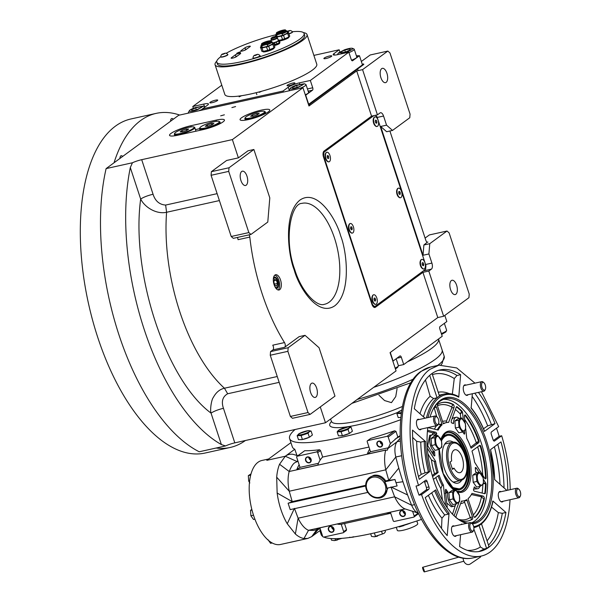 <?xml version="1.0" encoding="UTF-8"?>
<svg xmlns="http://www.w3.org/2000/svg" width="602" height="602" viewBox="0 0 602 602"><rect width="100%" height="100%" fill="white"/><g stroke="black" fill="none" stroke-linecap="round" stroke-linejoin="round"><path stroke-width="0.9" d="M427.33 242.17L423.883 244.991L423.025 255.263L380.682 126.465L386.642 131.725L392.519 130.423L409.766 117.751L410.067 114.124L389.945 52.923L387.838 51.065L362.57 69.629L377.439 114.847L380.043 112.935A4.891 2.325 77.5 0 1 380.487 112.732A4.891 2.325 77.5 0 1 383.549 116.028L386.559 125.163L392.519 130.423M427.894 242.049A2.935 1.392 -102.5 0 1 427.623 242.17A2.935 1.392 -102.5 0 1 425.787 240.19L390.352 132.402A2.935 1.392 -102.5 0 1 390.066 130.965M423.025 255.263L428.902 253.961L429.76 243.69L423.883 244.991M253.886 149.492L229.016 167.762L228.715 171.382L248.837 232.583L250.944 234.441L267.785 222.063L269.801 197.9L253.886 149.492L248.009 150.793L238.384 157.867L232.372 139.596L302.964 87.734L308.969 105.997L356.693 70.931L371.562 116.148L324.034 151.072A4.891 2.325 77.5 0 0 323.53 157.114L371.885 304.183A4.891 2.325 77.5 0 0 374.948 307.479A4.891 2.325 77.5 0 0 375.392 307.276L422.92 272.352L428.797 271.05L443.659 316.268L468.928 297.704L469.229 294.085L449.107 232.876L447.008 231.025L429.376 234.93L425.095 238.076M447.008 231.025L429.76 243.69M380.682 126.465L386.559 125.163M428.797 271.05L431.401 269.139A4.891 2.325 77.5 0 0 431.905 263.097L428.902 253.961M455.849 294.273A7.329 3.492 -102.5 0 1 455.187 294.581A7.329 3.492 -102.5 0 1 450.371 288.915A7.329 3.492 -102.5 0 1 451.342 280.57A7.329 3.492 -102.5 0 1 452.012 280.261A7.329 3.492 -102.5 0 1 456.82 285.927A7.329 3.492 -102.5 0 1 455.849 294.273M422.92 272.352L437.782 317.57L443.659 316.268M437.782 317.57L390.058 352.637L396.063 370.907L325.479 422.77L320.272 406.929M325.479 422.77L234.81 442.861A9.775 1.768 -18.2 0 0 225.539 445.939L199.224 451.771A180.871 86.071 -102.5 0 1 106.118 168.598L178.711 115.26L302.964 87.734M356.693 70.931L362.57 69.629M387.838 51.065L370.207 54.978L361.343 61.487M386.175 82.346A7.329 3.492 -102.5 0 1 385.506 82.655A7.329 3.492 -102.5 0 1 380.697 76.988A7.329 3.492 -102.5 0 1 381.668 68.643A7.329 3.492 -102.5 0 1 382.33 68.335A7.329 3.492 -102.5 0 1 387.146 74.008A7.329 3.492 -102.5 0 1 386.175 82.346M374.384 306.727L373.774 307.17M279.727 289.667A7.818 3.725 77.5 0 0 280.765 280.773A7.818 3.725 77.5 0 0 275.633 274.723A7.818 3.725 77.5 0 0 274.918 275.054A7.818 3.725 77.5 0 0 273.88 283.948A7.818 3.725 77.5 0 0 279.012 289.998A7.818 3.725 77.5 0 0 279.727 289.667M249.1 234.848A2.935 1.392 -102.5 0 1 249.815 237.083A134.923 64.203 77.5 0 0 284.505 342.576A2.935 1.392 -102.5 0 1 284.686 347.264L272.932 349.867A2.935 1.392 77.5 0 0 272.751 345.179L284.505 342.576M305.026 335.337L288.185 347.715L287.884 351.335L308.006 412.543L310.105 414.394L334.975 396.124L319.052 347.715L305.026 335.337L299.149 336.638L284.686 347.264M225.539 445.939L221.385 444.577A180.871 86.071 -102.5 0 1 130.31 167.574L132.432 162.766L106.118 168.598M216.005 120.167L190.819 125.75A15.644 2.829 -18.2 0 0 169.546 135.352A15.644 2.829 -18.2 0 0 177.989 135.179L203.175 129.596A15.644 2.829 -18.2 0 0 224.448 120.001A15.644 2.829 -18.2 0 0 216.005 120.167L216.389 121.333M268.357 111.867A15.644 2.829 -18.2 0 0 269.786 109.955A15.644 2.829 -18.2 0 0 257.784 111.016A15.644 2.829 -18.2 0 0 241.492 117.819A15.644 2.829 -18.2 0 0 240.063 119.723A15.644 2.829 -18.2 0 0 252.065 118.662A15.644 2.829 -18.2 0 0 268.357 111.867M220.663 115.847L224.373 114.816L220.663 115.847M231.89 107.592L235.608 106.562L231.89 107.592M132.432 162.766A9.775 1.768 161.8 0 1 141.703 159.68L232.372 139.596M371.562 116.148L377.439 114.847M274.836 275.114A7.818 3.725 -102.5 0 1 279.275 281.932A7.818 3.725 -102.5 0 1 278.132 289.976M238.384 157.867L226.63 160.471L211.385 171.668L229.016 167.762M250.944 234.441L233.313 238.347L231.206 236.496L211.084 175.287L211.385 171.668M249.815 237.083L238.061 239.686A2.935 1.392 77.5 0 0 237.346 237.451M272.932 349.867L270.554 351.621L288.185 347.715M310.105 414.394L292.474 418.3L290.375 416.449L270.253 355.248L270.554 351.621M217.126 193.656L165.633 205.064C159.425 204.627 155.241 201.023 153.066 194.243C147.731 195.545 143.592 197.147 140.665 199.051C130.687 272.819 165.881 379.854 211.039 413.107L221.385 444.577M199.902 127.714A10.264 1.859 -18.2 0 0 205.38 127.978A10.264 1.859 161.8 0 0 215.772 124.433A10.264 1.859 161.8 0 0 219.068 121.408A10.264 1.859 161.8 0 0 213.8 121.792A10.264 1.859 -18.2 0 0 199.902 127.714L199.586 128.301A10.753 1.941 -18.2 0 0 199.525 128.7L195.447 129.626M275.829 288.17A5.742 2.732 77.5 0 0 276.882 288.343A5.742 2.732 77.5 0 0 277.409 288.102A5.742 2.732 -102.5 0 0 278.169 281.563A5.742 2.732 -102.5 0 0 274.399 277.123A5.742 2.732 -102.5 0 0 273.88 277.364A5.742 2.732 77.5 0 0 273.511 277.725M219.399 200.571L166.588 212.273C157.152 214.493 145.157 207.953 140.665 199.051L130.31 167.574M246.203 185.19A7.329 3.492 -102.5 0 1 245.533 185.499A7.329 3.492 -102.5 0 1 240.725 179.825A7.329 3.492 -102.5 0 1 241.695 171.487A7.329 3.492 -102.5 0 1 242.365 171.179A7.329 3.492 -102.5 0 1 247.174 176.845A7.329 3.492 -102.5 0 1 246.203 185.19M228.715 171.382L211.084 175.287M248.837 232.583L231.206 236.496M165.633 205.064L166.588 212.273A134.923 64.203 77.5 0 0 224.441 388.222C219.798 389.261 216.08 392.346 213.296 397.493C211.34 399.758 209.91 410.346 211.039 413.107C213.973 411.204 218.112 409.608 223.447 408.299L234.81 442.861M315.877 397.117A7.329 3.492 -102.5 0 1 315.215 397.425A7.329 3.492 -102.5 0 1 310.399 391.751A7.329 3.492 -102.5 0 1 311.377 383.414A7.329 3.492 -102.5 0 1 312.039 383.105A7.329 3.492 -102.5 0 1 316.848 388.772A7.329 3.492 -102.5 0 1 315.877 397.117M287.884 351.335L270.253 355.248M308.006 412.543L290.375 416.449M119.941 158.439A4.154 1.979 -102.5 0 1 120.791 155.895A4.154 1.979 -102.5 0 1 121.175 155.722A4.154 1.979 -102.5 0 1 122.665 156.445M170.592 121.228A4.154 1.979 -102.5 0 1 171.442 118.684A4.154 1.979 -102.5 0 1 171.818 118.511A4.154 1.979 -102.5 0 1 173.308 119.226M179.667 115.05A171.096 81.42 77.5 0 0 156.166 113.379A171.096 81.42 77.5 0 0 140.62 120.566A171.096 81.42 77.5 0 0 114.041 162.773M216.126 448.031A171.096 81.42 77.5 0 0 230.19 447.467A171.096 81.42 77.5 0 0 245.428 440.506M156.166 113.379L130.98 118.963A171.096 81.42 77.5 0 0 115.433 126.149A171.096 81.42 77.5 0 0 92.753 320.783A171.096 81.42 77.5 0 0 205.004 453.05L230.19 447.467M390.292 352.471L393.098 361.019L399.916 356.008A1.956 0.933 -102.5 0 1 400.097 355.925A1.956 0.933 -102.5 0 1 401.323 357.249L396.899 358.228M444.833 315.41L446.842 321.536L440.024 326.54A1.956 0.933 -102.5 0 0 439.821 328.955L442.229 336.27L403.724 364.556L401.323 357.249M403.724 364.556L398.426 365.73M444.359 323.357L446.624 330.242A8.797 1.588 161.8 0 1 446.571 330.566L445.826 331.98L441.627 334.449M446.571 330.566A8.797 1.588 161.8 0 1 442.613 333.034A8.797 1.588 161.8 0 1 441.341 333.568M396.146 358.784L398.411 365.662A8.797 1.588 161.8 0 1 398.358 365.986A8.797 1.588 161.8 0 1 395.153 368.123M398.358 365.986L397.613 367.408L395.424 368.966M356.384 55.775L359.447 55.715L362.449 64.85L308.45 104.432M221.784 85.198L192.783 106.509L193.385 108.322M313.875 55.392L339.174 49.785L339.837 51.802M359.447 55.715L352.629 60.719A1.956 0.933 -102.5 0 1 352.448 60.802A1.956 0.933 -102.5 0 1 351.222 59.485L348.821 52.178L310.323 80.465L312.724 87.772A1.956 0.933 -102.5 0 1 312.521 90.187L305.703 95.199L308.706 104.334M202.769 109.933L202.43 108.894L283.03 91.037L283.369 92.076M326.118 58.499A4.154 0.752 -18.2 0 0 331.77 55.948A4.154 0.752 -18.2 0 0 329.527 55.994A4.154 0.752 -18.2 0 0 323.876 58.544A4.154 0.752 -18.2 0 0 326.118 58.499M215.486 100.18A4.154 0.752 -18.2 0 0 209.835 102.731A4.154 0.752 -18.2 0 0 212.077 102.686A4.154 0.752 -18.2 0 0 217.728 100.135A4.154 0.752 -18.2 0 0 215.486 100.18M292.662 83.084A4.154 0.752 -18.2 0 0 287.011 85.634A4.154 0.752 -18.2 0 0 289.253 85.589A4.154 0.752 -18.2 0 0 294.905 83.038A4.154 0.752 -18.2 0 0 292.662 83.084M192.783 106.509L203.702 104.086L204.537 106.644M261.486 91.361L259.289 92.347L261.486 91.361M241.334 95.823L239.144 96.809L241.334 95.823M202.43 108.894L207.645 105.064A8.797 1.588 -18.2 0 0 208.45 103.995A8.797 1.588 -18.2 0 0 203.702 104.086M283.03 91.037L288.238 87.207L289.396 90.736M310.323 80.465L299.405 82.88A8.797 1.588 -18.2 0 0 288.238 87.207M348.821 52.178L337.91 54.594A8.797 1.588 -18.2 0 1 333.162 54.692A8.797 1.588 -18.2 0 1 333.959 53.616L334.441 55.075M339.174 49.785L333.959 53.616M351.568 60.223A9.286 1.678 -18.2 0 0 357.197 56.686A9.286 1.678 -18.2 0 0 356.565 56.325M305.289 94.815A9.286 1.678 -18.2 0 0 308.134 93.242A9.286 1.678 -18.2 0 0 308.984 92.106A9.286 1.678 -18.2 0 0 308.352 91.752M290.111 88.803C291.15 89.329 293.874 88.878 298.268 87.463L304.349 83.746L296.342 85.198C292.068 86.763 289.991 87.96 290.111 88.803L289.359 89.849A8.797 1.588 -18.2 0 0 289.306 90.172A8.797 1.588 -18.2 0 0 289.366 90.277A8.797 1.588 -18.2 0 0 290.232 90.548M299.344 88.532A8.797 1.588 -18.2 0 0 306.027 84.679A8.797 1.588 -18.2 0 0 305.793 84.446L304.349 83.746M301.564 84.325L296.598 85.492L292.339 87.493L293.054 88.336L298.02 87.17L302.272 85.16L301.564 84.325L301.895 85.341M296.598 85.492L297.207 87.358M308.63 104.959L363.804 64.422L363.653 63.962L362.261 64.271M308.48 104.507L363.653 63.962M352.712 48.438C351.673 47.912 348.957 48.356 344.555 49.778L338.316 53.006L346.481 52.035C350.755 50.478 352.832 49.274 352.712 48.438L354.006 49.025A8.797 1.588 -18.2 0 1 354.179 49.153A8.797 1.588 -18.2 0 1 354.239 49.259A8.797 1.588 -18.2 0 1 348.957 52.585M338.316 53.006L337.572 54.428A8.797 1.588 -18.2 0 0 337.504 54.684M341.266 52.908L346.233 51.742L350.484 49.74L349.777 48.905L344.803 50.071L340.551 52.073L341.266 52.908M344.803 50.071L345.42 51.938M349.777 48.905L350.108 49.921M189.194 111.159C190.232 111.686 192.956 111.242 197.351 109.82L203.431 106.11L195.424 107.562C191.15 109.12 189.073 110.324 189.194 111.159L188.441 112.213A8.797 1.588 -18.2 0 0 188.388 112.536A8.797 1.588 -18.2 0 0 188.449 112.642A8.797 1.588 -18.2 0 0 189.314 112.913M198.419 110.896A8.797 1.588 -18.2 0 0 202.52 109.165M205.071 106.96A8.797 1.588 -18.2 0 0 204.876 106.81L203.431 106.11M200.647 106.689L195.68 107.856L191.421 109.857L192.136 110.693L197.102 109.526L201.354 107.525L200.647 106.689L200.978 107.705M195.68 107.856L196.29 109.715M437.692 365.444A78.215 14.139 161.8 0 0 444.216 356.361L442.116 349.965A78.215 14.139 161.8 0 1 392.617 380.539A78.215 14.139 161.8 0 1 373.707 387.334A78.215 14.139 -18.2 0 0 434.975 359.514A78.215 14.139 -18.2 0 0 442.116 349.965L438.512 339.001A78.215 14.139 161.8 0 1 438.512 339.001A78.215 14.139 161.8 0 1 407.441 361.825M193.882 126.992A10.264 1.859 161.8 0 1 190.586 130.017A10.264 1.859 161.8 0 1 180.194 133.561A10.264 1.859 -18.2 0 1 174.715 133.29A10.264 1.859 -18.2 0 1 188.614 127.368A10.264 1.859 161.8 0 1 193.882 126.992L194.484 127.278A10.753 1.941 161.8 0 1 194.77 127.564A10.753 1.941 161.8 0 1 180.141 134.163A10.753 1.941 -18.2 0 1 174.339 134.284L174.828 135.774M174.715 133.29L174.399 133.885A10.753 1.941 -18.2 0 0 174.339 134.284M186.259 129.106L181.97 130.529L180.118 131.891L182.549 131.823L186.838 130.401L188.689 129.039L186.259 129.106L186.703 130.446M181.97 130.529L182.398 131.83M219.068 121.408L219.67 121.702A10.753 1.941 161.8 0 1 219.956 121.98A10.753 1.941 161.8 0 1 205.327 128.58A10.753 1.941 -18.2 0 1 199.525 128.7L200.045 130.295M211.445 123.523L207.156 124.945L205.305 126.307L207.735 126.247L212.024 124.817L213.876 123.463L211.445 123.523L211.881 124.87M207.156 124.945L207.585 126.247M264.406 111.362A10.264 1.859 161.8 0 1 261.102 114.395A10.264 1.859 161.8 0 1 250.718 117.932A10.264 1.859 -18.2 0 1 245.232 117.668A10.264 1.859 -18.2 0 1 259.138 111.746A10.264 1.859 161.8 0 1 264.406 111.362L265.008 111.656A10.753 1.941 161.8 0 1 265.294 111.934A10.753 1.941 161.8 0 1 250.665 118.541A10.753 1.941 -18.2 0 1 244.856 118.654L245.353 120.152M245.232 117.668L244.924 118.255A10.753 1.941 -18.2 0 0 244.856 118.654M256.776 113.477L252.494 114.907L250.643 116.261L253.073 116.201L257.355 114.779L259.214 113.417L256.776 113.477L257.22 114.824M252.494 114.907L252.923 116.201M274.881 286.605A4.906 2.333 -102.5 0 0 277.153 287.32A4.906 2.333 77.5 0 0 277.77 286.492A4.906 2.333 77.5 0 0 275.987 278.425A4.906 2.333 77.5 0 0 274.136 278.147A4.906 2.333 -102.5 0 0 273.316 279.546M276.747 286.085L277.469 283.474L276.363 280.126L274.542 279.381L273.82 281.992L274.918 285.34L276.747 286.085M277.469 283.474L274.52 284.121M276.363 280.126L274.203 280.6M373.774 115.659L323.936 152.276L323.635 155.903L372.585 304.8L372.156 304.898M323.635 155.903L323.236 155.993M323.936 152.276L323.229 152.434M372.585 304.8L374.692 306.659L425.629 269.229L425.93 265.61L376.972 116.713L375.377 115.306M374.692 306.659L373.473 306.922M421.761 259.439A4.891 2.325 -102.5 0 0 421.633 259.462A4.891 2.325 -102.5 0 0 420.986 259.846A4.891 2.325 77.5 0 0 420.572 260.493L420.362 260.959A4.402 2.092 77.5 0 0 421.964 268.183L422.348 268.515A4.891 2.325 77.5 0 0 423.748 269.004A4.891 2.325 77.5 0 0 423.876 268.966M398.336 188.185A4.891 2.325 -102.5 0 0 398.208 188.208A4.891 2.325 -102.5 0 0 397.169 189.186A4.891 2.325 77.5 0 0 397.147 189.239L396.936 189.705A4.402 2.092 77.5 0 0 398.539 196.929L398.923 197.268A4.891 2.325 77.5 0 0 400.322 197.757A4.891 2.325 77.5 0 0 400.443 197.719M374.911 116.938A4.891 2.325 -102.5 0 0 374.783 116.961A4.891 2.325 -102.5 0 0 374.143 117.337A4.891 2.325 77.5 0 0 373.722 117.992L373.511 118.459A4.402 2.092 77.5 0 0 375.114 125.683L375.497 126.014A4.891 2.325 77.5 0 0 376.897 126.503A4.891 2.325 77.5 0 0 377.018 126.465M373.631 294.799A4.891 2.325 -102.5 0 0 373.503 294.822A4.891 2.325 -102.5 0 0 372.6 295.544A4.891 2.325 77.5 0 0 372.442 295.853L372.239 296.319A4.402 2.092 77.5 0 0 373.834 303.543L374.226 303.882A4.891 2.325 77.5 0 0 375.618 304.364A4.891 2.325 77.5 0 0 375.746 304.334M350.206 223.553A4.891 2.325 -102.5 0 0 350.078 223.568A4.891 2.325 -102.5 0 0 349.115 224.411A4.891 2.325 77.5 0 0 349.017 224.599L348.814 225.065A4.402 2.092 77.5 0 0 350.409 232.289L350.8 232.628A4.891 2.325 77.5 0 0 352.193 233.117A4.891 2.325 77.5 0 0 352.32 233.079M327.368 161.381A4.891 2.325 77.5 0 1 325.554 158.048A4.891 2.325 -102.5 0 1 325.592 153.352L325.381 153.819A4.402 2.092 77.5 0 0 326.984 161.043L327.368 161.381A4.891 2.325 77.5 0 0 328.767 161.863A4.891 2.325 77.5 0 0 328.895 161.833M372.442 295.853A4.891 2.325 77.5 0 0 374.226 303.882M372.856 295.492A4.891 2.325 -102.5 0 1 373.759 294.762A4.891 2.325 -102.5 0 1 376.784 297.952A4.891 2.325 -102.5 0 1 376.777 303.581A4.891 2.325 77.5 0 1 375.874 304.311A4.891 2.325 77.5 0 1 372.849 301.12A4.891 2.325 77.5 0 1 372.856 295.492M374.941 298.065L374.135 298.133L374.008 299.608L374.685 301.015L375.497 300.94L375.625 299.465L374.941 298.065L374.128 298.246M375.625 299.465L374.098 299.804M397.147 189.239A4.891 2.325 77.5 0 0 398.923 197.268M397.425 189.133A4.891 2.325 -102.5 0 1 398.456 188.155A4.891 2.325 -102.5 0 1 401.414 191.135A4.891 2.325 -102.5 0 1 401.609 196.719A4.891 2.325 77.5 0 1 400.571 197.697A4.891 2.325 77.5 0 1 397.621 194.717A4.891 2.325 77.5 0 1 397.425 189.133M399.57 191.391L398.795 191.609L398.742 193.152L399.465 194.461L400.24 194.243L400.292 192.7L399.57 191.391M400.292 192.7L398.742 193.046M400.24 194.243L399.442 194.416M373.722 117.992A4.891 2.325 77.5 0 0 375.497 126.014M374.391 117.277A4.891 2.325 -102.5 0 1 375.031 116.901A4.891 2.325 -102.5 0 1 378.169 120.445A4.891 2.325 -102.5 0 1 377.785 126.066A4.891 2.325 77.5 0 1 377.145 126.45A4.891 2.325 77.5 0 1 374.008 122.906A4.891 2.325 77.5 0 1 374.391 117.277M376.348 120.332L375.505 120.152L375.242 121.491L375.829 123.011L376.679 123.199L376.935 121.86L376.348 120.332L375.43 120.543M376.935 121.86L375.505 122.176M325.592 153.352A4.891 2.325 -102.5 0 1 326.653 152.321A4.891 2.325 -102.5 0 1 326.781 152.298M325.802 157.995A4.891 2.325 -102.5 0 1 326.909 152.261A4.891 2.325 -102.5 0 1 330.122 156.076A4.891 2.325 77.5 0 1 329.023 161.81A4.891 2.325 77.5 0 1 325.802 157.995M327.21 155.79L327.217 157.37L327.97 158.612L328.715 158.281L328.707 156.701L327.955 155.459L327.21 155.79M328.707 156.701L327.21 157.032M328.715 158.281L327.879 158.469M420.572 260.493A4.891 2.325 77.5 0 0 422.348 268.515M421.234 259.793A4.891 2.325 -102.5 0 1 421.882 259.402A4.891 2.325 -102.5 0 1 425.02 262.939A4.891 2.325 -102.5 0 1 424.651 268.56A4.891 2.325 77.5 0 1 424.004 268.951A4.891 2.325 77.5 0 1 420.866 265.414A4.891 2.325 77.5 0 1 421.234 259.793M423.198 262.833L422.348 262.66L422.1 264L422.687 265.52L423.537 265.693L423.785 264.353L423.198 262.833L422.28 263.036M423.785 264.353L422.356 264.669M349.017 224.599A4.891 2.325 77.5 0 0 350.8 232.628M349.363 224.35A4.891 2.325 -102.5 0 1 350.334 223.515A4.891 2.325 -102.5 0 1 353.321 226.608A4.891 2.325 -102.5 0 1 353.412 232.221A4.891 2.325 77.5 0 1 352.448 233.057A4.891 2.325 77.5 0 1 349.453 229.964A4.891 2.325 77.5 0 1 349.363 224.35M351.478 226.781L350.688 226.924L350.597 228.429L351.297 229.791L352.087 229.648L352.185 228.143L351.478 226.781L350.688 226.954M352.185 228.143L350.627 228.489M422.965 569.311A2.446 0.399 -109.9 0 0 424.32 571.9A2.446 0.399 -109.9 0 0 424.011 569.891A2.446 0.399 -109.9 0 0 422.657 567.302A2.446 0.399 -109.9 0 0 422.965 569.311M479.478 556.466L480.629 556.94L470.373 563.901A6.359 4.824 -95.8 0 1 463.525 560.462A6.359 4.824 -95.8 0 1 463.119 558.189M461.034 472.171A11.731 5.584 77.5 0 0 462.592 458.829A11.731 5.584 77.5 0 0 454.894 449.762A11.731 5.584 77.5 0 0 453.825 450.251A11.731 5.584 77.5 0 0 451.688 460.891L450.093 462.065L452.493 469.372L454.096 468.198A11.731 5.584 77.5 0 0 459.966 472.668A11.731 5.584 77.5 0 0 461.034 472.171M483.481 479.455L485.596 482.819A1.956 0.933 -102.5 0 1 486.092 484.264A60.614 28.843 -102.5 0 1 485.34 493.264A1.956 0.933 -102.5 0 1 484.903 493.7A1.956 0.933 -102.5 0 1 484.685 493.7L474.474 491.217A1.956 0.933 -102.5 0 1 473.465 489.908L473.443 489.832A40.086 19.076 77.5 0 0 474.278 486.913A1.956 0.933 -102.5 0 1 474.692 487.221A8.797 4.184 77.5 0 0 477.815 488.704A8.797 4.184 77.5 0 0 479.914 486.363M427.518 430.264L435.682 432.251A1.956 0.933 -102.5 0 1 436.691 433.56L435.073 433.922L432.898 432.906A1.956 0.888 79.6 0 0 432.83 432.883L427.412 431.408M446.654 422.544L446.473 421.091L451.741 407.998L452.042 405.921L453.404 404.491A1.956 0.933 -102.5 0 1 453.946 405.492A1.956 0.933 -102.5 0 1 454.028 407.494L448.633 422.386A40.086 19.076 77.5 0 0 446.406 422.596A40.086 19.076 77.5 0 0 443.463 423.808A1.956 0.933 -102.5 0 1 443.11 423.063L437.662 406.485A1.956 0.933 -102.5 0 1 437.677 404.288A60.614 28.843 -102.5 0 1 441.966 402.55A60.614 28.843 -102.5 0 1 453.404 404.491M484.866 478.507L486.1 477.988A1.956 0.933 -102.5 0 1 485.731 478.756A1.956 0.933 -102.5 0 1 485.551 478.831A1.956 0.933 -102.5 0 1 484.655 478.229L474.587 462.193A40.086 19.076 77.5 0 0 472.021 451.222A1.956 0.933 -102.5 0 1 472.314 450.77L479.591 445.427A1.956 0.933 -102.5 0 1 479.771 445.345A1.956 0.933 -102.5 0 1 480.81 446.202A60.614 28.843 -102.5 0 1 486.1 477.988M447.294 507.87L445.465 490.893A1.956 0.933 -102.5 0 1 445.841 489.306L445.879 489.283A40.086 19.076 77.5 0 0 447.775 491.977A1.956 0.933 -102.5 0 1 447.745 492.699A8.797 4.184 77.5 0 0 449.167 502.023A8.797 4.184 77.5 0 0 453.991 506.207A8.797 4.184 77.5 0 0 456.09 503.866M464.503 430.769L464.691 432.575A1.956 0.933 -102.5 0 1 464.315 434.162L464.285 434.185A40.086 19.076 77.5 0 0 462.697 431.912M425.05 418.217L414.296 408.735A92.881 44.202 -102.5 0 1 431.581 373.834A92.881 44.202 -102.5 0 1 440.024 369.937A92.881 44.202 -102.5 0 1 460.628 374.7L458.747 397.177A67.462 32.102 77.5 0 0 439.392 397.591A67.462 32.102 77.5 0 0 427.969 417.57M429.693 375.37L437.067 397.802A68.44 32.568 -102.5 0 1 438.256 396.861A68.44 32.568 -102.5 0 1 439.475 396.033L432.063 373.496M457.987 396.492L458.747 397.177M385.039 481.645A11.731 10.099 -126.3 0 0 372.849 476.016A11.731 10.099 -126.3 0 0 369.508 477.521L373.85 475.279C378.568 474.572 382.533 476.438 385.747 480.878L395.002 479.501L384.723 481.818L385.859 481.043M297.99 461.26L295.078 462.584C293.174 463.555 291.21 466.535 289.193 471.509L385.716 450.123A26.398 12.559 77.5 0 0 385.769 469.846L289.246 491.232A26.398 12.559 -102.5 0 1 289.193 471.509L279.546 464.255A43.02 20.468 77.5 0 0 276.687 477.175L277.146 493.023A43.02 20.468 77.5 0 0 287.259 523.785L295.371 534.012A43.02 20.468 77.5 0 0 303.965 538.519L307.81 538.429L311.723 536.615L316.795 529.67M307.81 538.429L280.524 544.471A43.02 20.468 -102.5 0 1 252.306 511.211A43.02 20.468 -102.5 0 1 258.01 462.276A43.02 20.468 -102.5 0 1 261.915 460.47L268.658 458.98M295.108 429.497A94.348 17.052 -18.2 0 0 289.6 438.572L292.301 446.797A94.348 17.052 161.8 0 0 294.784 449.258L285.295 456.233L266.821 460.327L290.924 442.613M294.784 449.258L296.974 455.473M296.952 456.346A0.978 0.843 -126.3 0 1 297.23 456.226L316.539 451.944A0.978 0.843 -126.3 0 1 317.683 452.674L320.535 450.574L319.527 449.747A94.348 17.052 161.8 0 1 304.725 450.717L296.952 456.346A0.978 0.843 -126.3 0 0 296.696 457.324L299.141 464.767A39.815 18.948 77.5 0 0 296.786 469.733L317.773 465.083A39.815 18.948 -102.5 0 1 320.129 460.116A39.815 18.948 -102.5 0 1 322.664 457.046L368.981 447.068M320.535 450.574L322.664 457.046M370.742 438.406L367.476 440.724A0.978 0.843 -126.3 0 0 367.212 441.695L369.658 449.145A39.815 18.948 77.5 0 0 367.303 454.104L385.754 450.018L387.176 450.281L390.367 443.629L397.839 437.037L395.966 431.341L394.558 430.814A94.348 17.052 161.8 0 1 370.742 438.406L367.754 440.596A0.978 0.843 -126.3 0 0 367.476 440.724M400.119 435.72L397.839 437.037M289.6 438.572A94.348 17.052 -18.2 0 0 400.593 419.737M344.525 523.529L346.519 529.587L343.659 531.686L341.214 524.244A39.815 18.948 -102.5 0 1 337.143 524.003L316.155 528.654A39.815 18.948 77.5 0 0 320.226 528.895L319.873 527.826M346.519 529.587L346.338 530.505L343.396 532.665A0.978 0.843 -126.3 0 0 343.659 531.686M421.535 519.398A94.348 17.052 161.8 0 1 323.838 537.059M322.71 536.427A94.348 17.052 161.8 0 1 321.129 534.486L319.865 530.633M296.583 454.743L295.988 455.18L293.054 454.329A43.126 20.521 -102.5 0 0 285.295 456.233L279.546 464.255M309.691 437.014A5.621 1.016 -18.2 0 0 310.361 436.585A5.621 1.016 -18.2 0 0 310.767 436.224M300.466 439.603A5.621 1.016 -18.2 0 0 302.121 439.558M302.701 439.46A5.621 1.016 -18.2 0 0 309.044 437.353M400.195 417.51A5.621 1.016 -18.2 0 0 400.789 417.562M349.694 433.214A5.621 1.016 -18.2 0 0 350.364 432.785A5.621 1.016 -18.2 0 0 350.77 432.424M340.469 435.803A5.621 1.016 -18.2 0 0 342.117 435.765M342.696 435.66A5.621 1.016 -18.2 0 0 349.04 433.553M295.462 454.969L298.171 455.842M296.763 454.826L296.214 455.225M293.054 454.329L297.787 455.737M285.295 456.233L296.929 461.493L297.787 460.658M317.683 452.674L320.129 460.116M367.754 440.596L387.063 436.322A0.978 0.843 -126.3 0 1 388.2 437.044L390.367 443.629M395.19 439.076L400.127 436.232M387.62 448.716L397.079 441.748L400.187 438.264M412.543 511.09L414.184 516.064A0.978 0.843 -126.3 0 1 413.642 517.163L394.333 521.437A0.978 0.843 -126.3 0 1 393.189 520.715L390.397 512.204M405.123 508.938L386.672 513.024A39.815 18.948 77.5 0 0 390.743 513.273L341.778 524.139A39.815 18.948 -102.5 0 1 341.214 524.244M390.954 486.965L394.634 496.808A26.398 12.559 77.5 0 0 405.048 508.916L308.525 530.302A26.398 12.559 -102.5 0 1 298.11 518.194L294.431 508.351M313.424 530.422L308.525 530.302L303.965 538.519M313.221 530.467L320.234 528.91L322.672 536.337A0.978 0.843 -126.3 0 0 323.808 537.067L343.117 532.785A0.978 0.843 -126.3 0 0 343.396 532.665M318.232 529.354L314.199 534.237A43.126 20.521 -102.5 0 1 311.723 536.615L320.618 530.084M295.371 534.012L298.11 518.194L394.634 496.808L411.67 505.274A175.98 83.701 -102.5 0 1 407.614 494.972A175.98 83.67 -102.5 0 1 402.956 481.72A175.98 83.67 -102.5 0 1 398.78 468.115A175.98 83.701 -102.5 0 1 395.8 457.016A14.666 6.976 -102.5 0 1 397.079 441.748L400.307 441.033M287.259 523.785L294.258 508.72M367.867 492.308L367.784 492.428A11.604 9.986 53.7 0 1 366.911 490.871A11.604 9.986 53.7 0 1 365.685 486.032L288.102 503.227L292.263 501.782L289.246 491.232L276.687 477.175M277.146 493.023L292.211 501.601L365.67 485.325M288.102 503.227L290.202 509.616L367.784 492.428M318.473 463.277L299.999 467.37L299.141 464.767M299.999 467.37L296.786 469.733M387.981 447.873L370.516 451.748L367.303 454.104M370.516 451.748L369.658 449.145M418.367 513.145A14.666 6.976 -102.5 0 1 417.976 513.017A14.666 6.976 -102.5 0 1 411.67 505.274L414.59 504.626M405.048 508.916L417.976 513.017M493.437 440.513L499.156 436.315L501.677 435.758L494.505 441.025A1.956 0.933 -102.5 0 1 494.325 441.1A1.956 0.933 -102.5 0 1 493.106 439.784L491.3 434.305A1.956 0.933 -102.5 0 1 491.503 431.89L498.674 426.622L481.434 391.721M474.963 383.143L456.737 367.942L438.963 365.166L430.084 369.274C409.014 383.354 403.596 437.94 418.556 485.483L425.727 480.215A1.956 0.933 -102.5 0 1 425.907 480.133A1.956 0.933 -102.5 0 1 427.127 481.449L428.933 486.935A1.956 0.933 -102.5 0 1 428.729 489.351L421.558 494.618A97.765 46.527 77.5 0 0 481.269 556.067A97.765 46.527 77.5 0 0 490.148 551.966A97.765 46.527 77.5 0 0 510.022 499.728M499.156 436.315A97.765 46.527 77.5 0 0 496.515 428.203M510.21 489.674A97.765 46.527 77.5 0 0 501.677 435.758M350.183 537.488L349.724 537.187L350.183 537.488A89.006 16.088 -18.2 0 0 353.366 537.104M353.494 537.089L353.043 536.788L353.953 536.901M399.043 526.502L399.276 526.946A89.006 16.088 -18.2 0 0 403.874 525.591M404.476 524.891L403.897 525.584L403.694 525.23A89.457 16.171 161.8 0 1 399.073 526.592L399.276 526.946L403.889 525.591L403.664 525.132M387.966 487.959L384.362 495.724L383.399 496.432A11.731 10.099 -126.3 0 0 387.146 488.139M292.263 501.782L365.67 485.513M401.662 455.722L395.8 457.016L385.769 469.846L388.734 480.215L385.747 480.878M311.083 431.032L312.393 435.028L309.383 437.24L302.422 439.55L298.472 439.656L297.162 435.667L299.051 433.688L308.277 430.626L311.083 431.032L309.413 431.642L308.073 433.244L301.113 435.562L297.162 435.667M400.797 417.495L398.2 417.562L396.891 413.566L398.231 411.964L401.745 410.225A6.095 1.106 -18.2 0 0 398.441 411.881A6.095 1.106 -18.2 0 0 401.399 412.505M351.079 427.239L352.396 431.228L349.386 433.44L342.418 435.758L338.467 435.856L337.158 431.867L338.497 430.257L348.28 426.833L351.079 427.239L349.408 427.841L348.069 429.452L341.108 431.762L337.158 431.867M397.087 388.561L395.755 396.56L391.451 402.64L384.558 400.541L378.929 395.213M388.794 480.396L398.78 468.115M394.935 479.553L397.109 485.897A112.589 53.578 -102.5 0 1 396.041 482.706A112.589 53.578 -102.5 0 1 395.002 479.501M396.041 482.706L402.956 481.72M391.428 487.191L407.614 494.972M421.558 494.618L419.045 495.175L426.208 489.908A1.956 0.933 77.5 0 0 426.412 487.492L424.613 482.006A1.956 0.933 77.5 0 0 424.275 481.284M418.556 485.483L416.042 486.04A97.765 46.527 77.5 0 0 419.045 495.175M478.417 392.391A92.881 44.202 -102.5 0 1 495.002 423.642L484.497 431.363A67.462 32.102 77.5 0 0 471.148 408.118L472.352 393.738M506.884 490.412L494.663 479.628A67.462 32.102 77.5 0 0 490.502 449.634L501.007 441.913A92.881 44.202 -102.5 0 1 507.719 490.231M473.699 526.667A67.462 32.102 77.5 0 0 492.88 500.984L505.936 512.505A92.881 44.202 -102.5 0 1 480.208 551.297A92.881 44.202 -102.5 0 1 459.604 546.541L460.598 534.696M461.448 524.492L461.486 524.056A67.462 32.102 77.5 0 0 462.05 524.357M425.23 497.591L435.735 489.87A67.462 32.102 77.5 0 0 449.084 513.122L447.211 535.599A92.881 44.202 -102.5 0 1 425.23 497.591M412.521 430.091L425.569 441.605A67.462 32.102 77.5 0 0 429.73 471.599L419.225 479.32A92.881 44.202 -102.5 0 1 412.521 430.091M456.339 535.637A5.38 2.558 -102.5 0 1 455.895 536.119A5.38 2.558 -102.5 0 1 455.405 536.344A5.38 2.558 -102.5 0 1 451.876 532.191A5.38 2.558 -102.5 0 1 452.591 526.073A5.38 2.558 -102.5 0 1 453.08 525.847A5.38 2.558 -102.5 0 1 454.224 526.095M503.129 501.255A5.38 2.558 -102.5 0 1 502.685 501.737A5.38 2.558 -102.5 0 1 502.196 501.963A5.38 2.558 -102.5 0 1 498.667 497.809A5.38 2.558 -102.5 0 1 499.382 491.691A5.38 2.558 -102.5 0 1 499.871 491.465A5.38 2.558 -102.5 0 1 501.014 491.714M468.093 394.679A5.38 2.558 -102.5 0 1 467.641 395.16A5.38 2.558 -102.5 0 1 467.152 395.386A5.38 2.558 -102.5 0 1 463.63 391.232A5.38 2.558 -102.5 0 1 464.338 385.114A5.38 2.558 -102.5 0 1 464.827 384.889A5.38 2.558 -102.5 0 1 465.978 385.137M421.295 429.06A5.38 2.558 -102.5 0 1 420.851 429.542A5.38 2.558 -102.5 0 1 420.362 429.768A5.38 2.558 -102.5 0 1 416.832 425.614A5.38 2.558 -102.5 0 1 417.547 419.496A5.38 2.558 -102.5 0 1 418.036 419.27A5.38 2.558 -102.5 0 1 419.18 419.519M430.009 417.118A64.527 30.71 -102.5 0 1 432.161 411.226A64.527 30.71 -102.5 0 1 440.295 400.33A64.527 30.71 -102.5 0 1 486.589 441.168A64.527 30.71 -102.5 0 1 479.937 520.911A64.527 30.71 -102.5 0 1 472.352 523.89M466.49 523.379A64.527 30.71 -102.5 0 1 455.639 517.193A64.527 30.71 -102.5 0 1 427.826 427.616M411.023 522.86A11.731 2.122 161.8 0 1 404.19 525.23M267.928 539.603L270.584 543.313L272.164 542.966M253.495 515.199L250.883 515.779L253.54 519.496L254.909 519.195M251.817 509.345L250.537 510.361L250.883 515.779M251.99 510.037L250.537 510.361M249.649 480.847L248.679 481.058L249.838 482.954M251.034 473.857L248.333 475.64L248.679 481.058M250.695 475.113L248.333 475.64M302.422 439.55L301.113 435.562M298.502 434.057L300.172 433.455M301.971 432.349L304.996 431.341M307.765 430.731L308.277 430.626M309.383 437.24L308.073 433.244M401.15 414.394L400.842 413.461L396.891 413.566M398.231 411.964L399.901 411.354M401.323 413.062L400.842 413.461M342.418 435.758L341.108 431.762M338.497 430.257L340.168 429.655M341.974 428.549L344.999 427.54M347.76 426.931L348.28 426.833M349.386 433.44L348.069 429.452M397.034 485.949L386.823 488.214A11.604 9.986 53.7 0 0 384.723 481.818M452.343 394.114L454.269 378.538L456.986 375.505L460.628 374.7M483.526 428.744L487.688 425.862L495.002 423.642M484.061 431.25L484.497 431.363L484.061 431.25M505.936 512.505L502.294 513.31L498.343 512.595L491.533 507.087M479.094 525.614L486.589 548.422L483.797 549.047L480.419 546.977L473.872 529.173M486.589 548.422A92.881 44.202 77.5 0 0 488.997 546.654L481.51 523.89M492.88 500.984L492.549 501.616M449.084 513.122L448.174 514.176L444.697 514.943A68.44 32.568 -102.5 0 1 431.732 492.812M441.522 528.436L441.958 518.217L444.697 514.943M425.569 441.605L424.229 441.349L420.753 442.116L416.667 441.281L412.641 437.398M429.73 471.599L425.012 472.856A68.44 32.568 -102.5 0 1 420.753 442.116M418.48 476.506L421.234 474.346L425.012 472.856M431.95 411.7A63.549 30.243 -102.5 0 1 439.753 401.429A63.549 30.243 -102.5 0 1 445.533 398.757A63.549 30.243 -102.5 0 1 487.221 447.888A63.549 30.243 -102.5 0 1 478.801 520.181A63.549 30.243 -102.5 0 1 473.022 522.852A63.549 30.243 -102.5 0 1 471.471 523.108M467.882 523.07A63.549 30.243 -102.5 0 1 455.247 516.855M381.533 531.227L382.436 533.974L384.106 533.372L385.446 531.762L384.987 530.354M374.369 532.936L375.475 536.292L382.436 533.974M370.659 533.763L371.524 536.397L374.324 536.803L384.106 533.372M374.324 536.803L375.475 536.292M335.005 538.647L335.48 540.092L341.673 538.361M330.98 538.527L331.529 540.197L334.328 540.596L335.48 540.092M298.705 433.974A6.095 1.106 -18.2 0 0 301.444 434.652A6.095 1.106 -18.2 0 0 309.18 431.657A6.095 1.106 -18.2 0 0 306.448 430.979A6.095 1.106 -18.2 0 0 298.705 433.974M338.708 430.174A6.095 1.106 -18.2 0 0 341.439 430.859A6.095 1.106 -18.2 0 0 349.183 427.856A6.095 1.106 -18.2 0 0 346.443 427.179A6.095 1.106 -18.2 0 0 338.708 430.174M426.472 417.901A68.44 32.568 77.5 0 1 437.067 397.802L433.598 398.569L430.144 396.274L425.448 379.952M473.902 528.059L474.045 527.63M471.321 522.98A63.549 30.243 77.5 0 0 474.602 521.106A63.549 30.243 77.5 0 0 483.602 450.996A63.549 30.243 77.5 0 0 443.463 399.382M377.612 536.089A6.095 1.106 161.8 0 1 374.843 536.698M337.609 539.889A6.095 1.106 161.8 0 1 334.847 540.498M416.847 520.971L417.735 523.665A10.753 1.941 161.8 0 1 416.75 524.974A10.753 1.941 161.8 0 1 405.552 529.647A10.753 1.941 161.8 0 1 397.297 530.377L396.282 527.292M472.149 523.695L471.434 523.078A4.891 2.325 77.5 0 0 470.042 522.589A4.891 2.325 77.5 0 0 469.598 522.792A4.891 2.325 77.5 0 0 468.95 528.353A4.891 2.325 77.5 0 0 472.156 532.13A4.891 2.325 77.5 0 0 472.6 531.927A4.891 2.325 77.5 0 0 473.217 531.099L473.601 530.242A3.988 1.896 77.5 0 0 472.149 523.695A3.988 1.896 77.5 0 0 470.644 523.462A3.988 1.896 77.5 0 0 470.237 528.39A3.988 1.896 77.5 0 0 473.097 530.919A3.988 1.896 77.5 0 0 473.601 530.242M518.939 489.313L518.232 488.696A4.891 2.325 77.5 0 0 516.832 488.207A4.891 2.325 77.5 0 0 516.388 488.41A4.891 2.325 77.5 0 0 515.741 493.971A4.891 2.325 77.5 0 0 518.947 497.756A4.891 2.325 77.5 0 0 519.391 497.545A4.891 2.325 77.5 0 0 520.008 496.725L520.391 495.86A3.988 1.896 77.5 0 0 518.939 489.313A3.988 1.896 77.5 0 0 517.442 489.08A3.988 1.896 77.5 0 0 517.028 494.009A3.988 1.896 77.5 0 0 519.887 496.537A3.988 1.896 77.5 0 0 520.391 495.86M483.903 382.737L483.188 382.119A4.891 2.325 77.5 0 0 481.796 381.63A4.891 2.325 77.5 0 0 481.352 381.834A4.891 2.325 77.5 0 0 480.697 387.395A4.891 2.325 77.5 0 0 483.91 391.18A4.891 2.325 77.5 0 0 484.354 390.969A4.891 2.325 77.5 0 0 484.971 390.149L485.347 389.283A3.988 1.896 77.5 0 0 483.903 382.737A3.988 1.896 77.5 0 0 482.398 382.503A3.988 1.896 77.5 0 0 481.984 387.432A3.988 1.896 77.5 0 0 484.851 389.961A3.988 1.896 77.5 0 0 485.347 389.283M437.105 417.118L436.397 416.501A4.891 2.325 77.5 0 0 434.998 416.012A4.891 2.325 77.5 0 0 434.554 416.215A4.891 2.325 77.5 0 0 433.907 421.776A4.891 2.325 77.5 0 0 437.112 425.554A4.891 2.325 77.5 0 0 437.556 425.351A4.891 2.325 77.5 0 0 438.173 424.523L438.557 423.665A3.988 1.896 77.5 0 0 437.105 417.118A3.988 1.896 77.5 0 0 435.607 416.885A3.988 1.896 77.5 0 0 435.193 421.814A3.988 1.896 77.5 0 0 438.053 424.342A3.988 1.896 77.5 0 0 438.557 423.665M459.055 418.495A8.797 4.184 77.5 0 0 456.166 417.261A8.797 4.184 77.5 0 0 453.562 422.958A1.956 0.933 -102.5 0 1 453.472 423.627A40.086 19.076 77.5 0 0 451.417 422.83A1.956 0.933 -102.5 0 1 451.312 420.768L456.241 407.163A1.956 0.933 -102.5 0 1 456.7 406.659A1.956 0.933 -102.5 0 1 456.865 406.659A60.614 28.843 -102.5 0 1 462.088 411.264A1.956 0.933 -102.5 0 1 462.554 412.739L463.299 419.602M458.95 502.196A1.956 0.933 -102.5 0 1 458.844 502.7L454.104 515.794M465.045 422.529L464.413 416.652A1.956 0.933 -102.5 0 1 464.97 414.981A1.956 0.933 -102.5 0 1 465.421 415.087A60.614 28.843 -102.5 0 1 479.019 440.762A1.956 0.933 -102.5 0 1 478.695 442.681L471.411 448.031A1.956 0.933 -102.5 0 1 471.238 448.114A1.956 0.933 -102.5 0 1 470.997 448.099A40.086 19.076 77.5 0 0 466.753 438.369L465.715 428.774M433.417 479.35L438.745 475.437A1.956 0.933 -102.5 0 1 438.918 475.354A1.956 0.933 -102.5 0 1 439.167 475.369A40.086 19.076 77.5 0 0 443.403 485.099L445.6 505.417M427.337 448.159L435.57 461.275A40.086 19.076 77.5 0 0 438.136 472.246A1.956 0.933 -102.5 0 1 437.842 472.698L432.552 476.581M435.148 406.162A60.614 28.843 -102.5 0 1 435.284 406.041A1.956 0.933 -102.5 0 1 436.458 407.366L441.906 423.943A1.956 0.933 -102.5 0 1 442.094 424.816A40.086 19.076 77.5 0 0 438.173 430.069L427.947 427.586M456.098 517.554A1.956 0.933 -102.5 0 1 456.128 515.974L461.523 501.082A40.086 19.076 77.5 0 0 463.751 500.872A40.086 19.076 77.5 0 0 466.7 499.66A1.956 0.933 -102.5 0 1 467.047 500.405L472.495 516.983A1.956 0.933 -102.5 0 1 472.487 519.18A60.614 28.843 -102.5 0 1 468.19 520.918A60.614 28.843 -102.5 0 1 460.485 520.519M484.377 498.689A60.614 28.843 -102.5 0 1 474.873 517.427A1.956 0.933 -102.5 0 1 473.699 516.095L468.251 499.525A1.956 0.933 -102.5 0 1 468.07 498.652A40.086 19.076 77.5 0 0 471.983 493.399L483.165 496.108A1.956 0.933 -102.5 0 1 484.377 498.689L483.797 498.817L480.878 496.62L471.366 494.558M435.231 435.998A8.797 4.184 77.5 0 0 432.349 434.764A8.797 4.184 77.5 0 0 429.843 442.335A8.797 4.184 77.5 0 0 434.2 451.492A1.956 0.933 -102.5 0 1 434.599 451.906A40.086 19.076 77.5 0 0 434.862 455.797A1.956 0.933 -102.5 0 1 434.659 455.902A1.956 0.933 -102.5 0 1 433.764 455.3L427.149 444.765M436.713 433.636A40.086 19.076 77.5 0 0 436.066 435.81M476.897 472.751A8.797 4.184 77.5 0 0 475.964 471.976A1.956 0.933 -102.5 0 1 475.557 471.562A40.086 19.076 77.5 0 0 475.294 467.671A1.956 0.933 -102.5 0 1 475.505 467.566A1.956 0.933 -102.5 0 1 476.4 468.168L478.981 472.284M451.952 418.984L453.547 417.841L456.166 417.261M455.398 409.488A58.74 27.955 -102.5 0 1 460.402 414.153L461.516 411.392L462.088 411.264M460.402 414.153L460.696 418.127M447.775 491.977L445.232 493.264M446.774 503.054L451.372 506.786L453.991 506.207M455.375 505.251L452.516 514.206M465.421 415.087L464.624 415.245M470.666 447.181L479.019 440.762M480.81 446.202L478.823 445.992M435.818 477.589A42.125 20.047 77.5 0 0 440.852 488.546L442.222 485.362L443.403 485.099M440.852 488.546L442.47 500.322M439.167 475.369L438.7 475.467M438.136 472.246L435.269 473.27L437.842 472.698M432.228 475.467L435.269 473.27M427.856 453.757L431.408 459.83A42.125 20.047 77.5 0 0 434.501 473.684M435.57 461.275L434.388 461.538L431.408 459.83M434.14 407.652L436.458 407.366M441.906 423.943L439.332 424.515L438.662 423.394M436.774 416.825L434.2 407.87M439.332 424.515L440.912 425.08L442.094 424.816M472.487 519.18L471.908 519.308L470.26 517.547L464.548 502.143L464.473 500.977L467.047 500.405M427.736 445.706L429.64 435.366L432.349 434.764A42.125 20.047 77.5 0 1 432.898 432.906M431.679 452.049L434.599 451.906M434.426 455.895L434.862 455.797M473.661 489.17L477.815 488.704M485.596 482.819L483.526 483.263M483.541 483.271L486.092 484.264M484.279 493.595L485.34 493.264M459.507 501.571L456.497 503.784L452.824 504.596L449.37 499.758L448.919 492.714L451.929 490.51L455.601 489.697L459.416 495.446L459.635 501.12M483.323 484.068L480.313 486.281L476.649 487.093L473.187 482.262L472.743 475.219L475.753 473.006L479.418 472.194L483.24 477.943L483.459 483.617M465.489 429.805L462.479 432.018L458.807 432.83L455.353 427.999L454.901 420.956L457.911 418.744L461.583 417.931L465.399 423.688L465.617 429.361M441.665 447.309L438.655 449.521L434.983 450.334L431.529 445.503L431.085 438.459L434.095 436.247L437.759 435.434L441.575 441.191L441.793 446.865M460.387 491.586A30.311 14.425 77.5 0 0 462.712 490.427A30.311 14.425 77.5 0 0 466.851 456.391A30.311 14.425 77.5 0 0 447.278 432.432M449.37 499.758L453.035 498.945L452.591 491.902L455.601 489.697M456.497 503.784L453.035 498.945M448.919 492.714L452.591 491.902M473.187 482.262L476.859 481.442L476.408 474.399L479.418 472.194M480.313 486.281L476.859 481.442M472.743 475.219L476.408 474.399M455.353 427.999L459.017 427.187L458.573 420.143L461.583 417.931M462.479 432.018L459.017 427.187M454.901 420.956L458.573 420.143M431.529 445.503L435.193 444.69L434.749 437.646L437.759 435.434M438.655 449.521L435.193 444.69M431.085 438.459L434.749 437.646M458.408 502.324A6.095 2.905 77.5 0 0 459.04 494.791A6.095 2.905 77.5 0 0 454.661 490.931A6.095 2.905 77.5 0 0 454.036 498.464A6.095 2.905 77.5 0 0 458.408 502.324M482.232 484.821A6.095 2.905 77.5 0 0 482.864 477.288A6.095 2.905 77.5 0 0 478.485 473.428A6.095 2.905 77.5 0 0 477.86 480.96A6.095 2.905 77.5 0 0 482.232 484.821M464.39 430.565A6.095 2.905 77.5 0 0 465.022 423.033A6.095 2.905 77.5 0 0 460.65 419.173A6.095 2.905 77.5 0 0 460.018 426.705A6.095 2.905 77.5 0 0 464.39 430.565M440.574 448.069A6.095 2.905 77.5 0 0 441.198 440.536A6.095 2.905 77.5 0 0 436.826 436.676A6.095 2.905 77.5 0 0 436.194 444.208A6.095 2.905 77.5 0 0 440.574 448.069M463.856 452.155A27.376 13.026 77.5 0 0 447.309 435.419A27.376 13.026 77.5 0 0 444.825 436.563A27.376 13.026 77.5 0 0 441.499 440.905M439.415 449.122A27.376 13.026 77.5 0 0 439.204 453.359M444.223 476.024A27.376 13.026 77.5 0 0 459.153 488.869A27.376 13.026 77.5 0 0 461.644 487.718A27.376 13.026 77.5 0 0 467.084 466.708M461.711 480.208A21.529 10.242 -102.5 0 1 459.845 482.255A21.529 10.242 -102.5 0 1 454.533 482.804A21.529 10.242 -102.5 0 1 443.23 464.36A21.529 10.242 -102.5 0 1 445.683 442.869A21.529 10.242 -102.5 0 1 446.616 442.026A21.529 10.242 -102.5 0 1 453.291 442.192M444.615 444.306A19.55 9.308 -102.5 0 1 446.067 443.704L452.358 442.312A19.55 9.308 77.5 0 0 450.582 443.132A19.55 9.308 77.5 0 0 447.993 465.376A19.55 9.308 77.5 0 0 460.823 480.486L462.878 479.546C472.743 473.3 463.608 439.091 452.358 442.312M460.823 480.486L454.525 481.886A19.55 9.308 -102.5 0 1 452.952 481.954M452.245 468.612L454.096 468.198M216.795 61.126A48.393 8.752 -18.2 0 0 215.072 64.768L224.832 94.461A48.393 8.752 -18.2 0 0 250.951 93.927A48.393 8.752 -18.2 0 0 316.78 64.226L307.02 34.54A48.393 8.752 -18.2 0 0 303.468 32.628M215.072 64.768A48.393 8.752 -18.2 0 0 241.191 64.241A48.393 8.752 -18.2 0 0 307.02 34.54M245.014 47.746A2.935 0.527 161.8 0 1 248.731 46.309A2.935 0.527 161.8 0 1 250.319 46.271A2.935 0.527 161.8 0 1 250.048 46.632L246.037 49.575A2.935 0.527 161.8 0 1 242.982 50.854A2.935 0.527 161.8 0 1 240.732 51.05A2.935 0.527 161.8 0 1 241.003 50.696L245.014 47.746L245.616 49.575A2.935 0.527 161.8 0 1 247.016 48.86M235.39 54.82A2.935 0.527 161.8 0 1 239.107 53.375A2.935 0.527 161.8 0 1 240.695 53.345A2.935 0.527 161.8 0 1 240.424 53.706L236.413 56.648A2.935 0.527 161.8 0 1 233.358 57.927A2.935 0.527 161.8 0 1 231.108 58.123A2.935 0.527 161.8 0 1 231.379 57.769L235.39 54.82L235.992 56.648A2.935 0.527 161.8 0 1 237.391 55.933M225.396 53.126L221.897 54.278L222.883 54.406L225.396 53.126A4.048 4.048 0 0 1 227.774 54.421A3.717 0.67 -18.2 0 1 227.804 54.466A3.717 0.67 -18.2 0 1 222.755 56.746A3.717 0.67 161.8 0 1 220.746 56.784A3.717 0.67 161.8 0 1 220.738 56.731A45.948 8.308 -18.2 0 0 216.788 62.179L217.39 64.008A45.948 8.308 -18.2 0 0 242.192 63.503A45.948 8.308 -18.2 0 0 304.695 35.3L304.093 33.479A45.948 8.308 -18.2 0 0 292.399 31.74M235.006 57.363L235.992 56.648M244.63 50.297L245.616 49.575M275.851 34.773A45.948 8.308 -18.2 0 0 226.104 53.307M216.788 62.179A45.948 8.308 -18.2 0 0 241.59 61.675A45.948 8.308 -18.2 0 0 304.093 33.479M279.117 42.99A3.913 0.707 161.8 0 1 279.689 43.163A3.913 0.707 161.8 0 1 274.399 45.556M237.813 53.254L236.759 53.277L239.415 52.073L240.469 52.05L237.813 53.254M269.086 49.951L269.335 50.696A5.869 1.061 -18.2 0 0 274.128 48.002L274.038 47.724M269.335 50.696A5.869 1.061 161.8 0 1 266.144 51.606A5.869 1.061 161.8 0 1 263.766 51.93L263.563 51.313M262.886 51.388L262.984 51.667A5.869 1.061 -18.2 0 0 263.766 51.93M283.926 39.047L284.174 39.792A5.869 1.061 -18.2 0 0 288.968 37.106L288.877 36.82M284.174 39.792A5.869 1.061 161.8 0 1 280.983 40.703A5.869 1.061 161.8 0 1 279.509 40.966M273.458 42.93L274.542 42.689A4.643 0.843 -18.2 0 0 276.273 42.11L278.606 41.056A4.643 0.843 -18.2 0 0 279.358 40.507L279.96 42.328A4.643 0.843 161.8 0 1 279.208 42.885L276.875 43.938A4.643 0.843 161.8 0 1 275.144 44.518L274.136 44.744M278.606 41.056L279.208 42.885M279.358 40.507L279.14 40.01A4.643 0.843 -18.2 0 0 278.154 40.041L278.147 40.041M271.359 39.439L271.043 39.777A3.424 0.617 -18.2 0 0 270.938 40.018A3.424 0.617 -18.2 0 0 274.407 39.529A3.424 0.617 -18.2 0 0 277.439 37.881L278.32 40.575A3.424 0.617 161.8 0 1 278.32 40.575A3.424 0.617 161.8 0 1 276.627 41.726A3.424 0.617 161.8 0 1 273.142 42.78M276.875 43.938L276.273 42.11M274.542 42.689L275.144 44.518M277.439 37.881A3.424 0.617 -18.2 0 0 277.432 37.866A3.424 0.617 -18.2 0 0 277.206 37.745L276.747 37.663M276.416 36.647L276.777 37.745A2.837 0.512 161.8 0 1 276.777 37.745A2.837 0.512 161.8 0 1 274.264 39.107A2.837 0.512 161.8 0 1 271.389 39.529A2.837 0.512 161.8 0 1 271.389 39.514A2.837 0.512 161.8 0 1 271.389 39.506L271.028 38.423A2.837 0.512 -18.2 0 0 273.902 38.016A2.837 0.512 -18.2 0 0 276.416 36.647A2.837 0.512 -18.2 0 0 276.408 36.639A2.837 0.512 -18.2 0 0 274.926 36.669L274.963 36.782M272.172 37.587A2.837 0.512 -18.2 0 0 271.028 38.423A2.837 0.512 -18.2 0 0 271.028 38.43M274.941 36.707A2.641 0.474 161.8 0 1 276.228 36.699A2.641 0.474 161.8 0 1 276.213 36.805A2.641 0.474 161.8 0 1 273.872 37.986A2.641 0.474 161.8 0 1 271.284 38.43A2.641 0.474 161.8 0 1 271.216 38.37A2.641 0.474 161.8 0 1 272.157 37.64M271.359 38.453A2.543 0.459 161.8 0 1 271.336 38.43A2.543 0.459 161.8 0 1 271.336 38.423A2.543 0.459 161.8 0 1 272.172 37.76M274.994 36.82A2.543 0.459 161.8 0 1 276.16 36.827A2.543 0.459 161.8 0 1 276.167 36.835A2.543 0.459 161.8 0 1 276.167 36.872M275.912 37.083A2.543 0.459 -18.2 0 0 275.114 37.181M272.292 38.129A2.543 0.459 -18.2 0 0 271.69 38.475M271.765 38.468A2.423 0.436 161.8 0 1 272.3 38.152M275.122 37.211A2.423 0.436 161.8 0 1 275.851 37.128M274.821 36.737L272.292 37.505L274.821 36.737L275.212 37.467M272.382 38.385L272.172 37.745L275.009 36.857L275.204 37.467M273.752 37.136L274.64 36.842L273.752 37.136M273.677 36.925L274.535 36.639L273.677 36.925M273.376 37.031L272.518 37.309L273.376 37.031M273.466 37.234L272.608 37.512L273.466 37.234M270.938 40.018A3.424 0.617 -18.2 0 0 270.938 40.025L271.479 41.673M273.323 48.137A6.84 1.234 161.8 0 1 273.248 48.175A6.84 1.234 161.8 0 1 271.938 48.83A6.84 1.234 161.8 0 1 265.444 50.989A6.84 1.234 161.8 0 1 263.789 51.283A6.84 1.234 161.8 0 1 263.684 51.298M263.789 51.283L263.142 51.366A7.329 1.324 161.8 0 1 261.915 51.396L260.561 47.43A6.84 1.234 -18.2 0 0 264.248 47.332A6.84 1.234 -18.2 0 0 270.734 45.173L272.841 44.36A7.329 1.324 -18.2 0 0 273.391 43.999A7.329 1.324 -18.2 0 0 273.782 43.668L274.903 47.076A7.329 1.324 161.8 0 1 274.512 47.407A7.329 1.324 161.8 0 1 273.963 47.769L269.831 49.642A7.329 1.324 161.8 0 1 267.664 50.365L263.142 51.366L262.028 47.957L266.543 46.956L267.664 50.365M261.283 46.497A6.84 1.234 -18.2 0 0 260.561 47.43L261.915 51.396M261.268 46.467A7.329 1.324 -18.2 0 0 260.794 46.79A7.329 1.324 -18.2 0 0 260.403 47.114M269.831 49.642L268.71 46.234L270.734 45.173A6.84 1.234 -18.2 0 0 273.549 43.111A6.84 1.234 -18.2 0 0 272.428 42.832M267.77 46.143A5.824 1.053 161.8 0 1 264.662 47.024A5.824 1.053 161.8 0 1 262.329 47.347L262.261 47.362A5.869 1.061 161.8 0 1 261.479 47.099L260.99 45.609A5.869 1.061 -18.2 0 0 261.772 45.865L266.084 44.556L267.341 44.631L267.77 46.143M267.341 44.631A5.869 1.061 -18.2 0 0 272.134 41.944L272.623 43.434A5.869 1.061 161.8 0 1 267.83 46.128M273.782 43.668L273.391 42.795A7.329 1.324 -18.2 0 0 272.42 42.802M272.841 44.36L273.963 47.769L273.248 48.175M266.543 46.956A7.329 1.324 -18.2 0 0 268.71 46.234M260.794 47.987A7.329 1.324 -18.2 0 0 262.028 47.957M262.261 47.362L261.772 45.865M261.697 44.646A5.245 0.948 -18.2 0 0 261.629 44.714L261.17 45.195A5.869 1.061 -18.2 0 0 260.99 45.609M272.134 41.944A5.869 1.061 -18.2 0 0 271.735 41.719L271.081 41.606A5.245 0.948 -18.2 0 0 270.99 41.591M266.084 44.556A5.245 0.948 -18.2 0 0 271.081 41.606M270.795 41.004L271.096 41.914A4.891 0.88 161.8 0 1 264.444 44.917A4.891 0.88 161.8 0 1 261.81 44.969L261.509 44.059A4.891 0.88 -18.2 0 0 264.143 44.006A4.891 0.88 -18.2 0 0 270.795 41.004A4.891 0.88 -18.2 0 0 268.153 41.056A4.891 0.88 -18.2 0 0 261.509 44.059M261.629 44.714A5.245 0.948 -18.2 0 0 262.811 45.278M267.815 41.305A4.056 0.73 161.8 0 1 269.982 41.41A4.056 0.73 161.8 0 1 264.489 43.75A4.056 0.73 161.8 0 1 262.404 43.901A4.056 0.73 161.8 0 1 263.706 42.704A4.056 0.73 161.8 0 1 267.815 41.305M262.472 43.931A3.958 0.715 161.8 0 1 262.419 43.856A3.958 0.715 161.8 0 1 267.807 41.425A3.958 0.715 161.8 0 1 269.944 41.387A3.958 0.715 161.8 0 1 269.944 41.478M262.683 43.969A3.898 0.707 161.8 0 1 267.905 41.809A3.898 0.707 161.8 0 1 269.794 41.628A3.958 0.715 -18.2 0 0 267.928 41.794A3.958 0.715 -18.2 0 0 262.645 43.961M268.74 42.283A2.762 0.497 -18.2 0 0 266.362 42.742A2.762 0.497 -18.2 0 0 264.022 43.788A2.762 0.497 -18.2 0 0 263.917 43.863M266.709 42.704L265.926 43.081L266.709 42.704M264.24 43.803L265.136 43.592M267.521 42.817L268.484 42.403M265.866 43.389L266.889 43.051M280.284 40.086A6.84 1.234 161.8 0 1 279.26 40.289L280.284 40.086A6.84 1.234 161.8 0 0 286.778 37.926L284.671 38.739A7.329 1.324 161.8 0 1 282.504 39.461L280.284 40.086M288.162 37.234A6.84 1.234 161.8 0 1 288.087 37.271A6.84 1.234 161.8 0 1 286.778 37.926L288.087 37.271M277.086 37.723L276.867 37.053L281.382 36.052L282.504 39.461M275.37 36.587L275.633 37.083M276.107 35.563A7.329 1.324 -18.2 0 0 275.633 35.887A7.329 1.324 -18.2 0 0 275.242 36.21M276.122 35.593A6.84 1.234 -18.2 0 0 275.4 36.526A6.84 1.234 -18.2 0 0 275.43 36.579M276.468 36.805A6.84 1.234 -18.2 0 0 279.087 36.429A6.84 1.234 -18.2 0 0 285.574 34.269A6.84 1.234 -18.2 0 0 288.388 32.207A6.84 1.234 -18.2 0 0 287.267 31.929M282.609 35.24A5.824 1.053 161.8 0 1 279.501 36.12A5.824 1.053 161.8 0 1 277.168 36.444L277.101 36.459A5.869 1.061 161.8 0 1 276.318 36.203L275.829 34.705A5.869 1.061 -18.2 0 0 276.611 34.961L280.923 33.652L282.18 33.727L282.609 35.24M282.18 33.727A5.869 1.061 -18.2 0 0 286.973 31.041L287.463 32.538A5.869 1.061 161.8 0 1 282.669 35.225M284.671 38.739L283.55 35.33L285.574 34.269L287.681 33.456L288.802 36.865A7.329 1.324 161.8 0 0 289.351 36.504A7.329 1.324 161.8 0 0 289.743 36.18L288.23 31.891A7.329 1.324 -18.2 0 0 287.259 31.898M281.382 36.052A7.329 1.324 -18.2 0 0 283.55 35.33M287.681 33.456A7.329 1.324 -18.2 0 0 288.23 33.095A7.329 1.324 -18.2 0 0 288.621 32.764M277.101 36.459L276.611 34.961M276.536 33.742A5.245 0.948 -18.2 0 0 276.468 33.81L276.009 34.291A5.869 1.061 -18.2 0 0 275.829 34.705M286.973 31.041A5.869 1.061 -18.2 0 0 286.575 30.815L285.92 30.702A5.245 0.948 -18.2 0 0 285.83 30.687M280.923 33.652A5.245 0.948 -18.2 0 0 285.92 30.702M285.634 30.1L285.935 31.011A4.891 0.88 161.8 0 1 279.283 34.013A4.891 0.88 161.8 0 1 276.649 34.066L276.348 33.155A4.891 0.88 -18.2 0 0 278.982 33.102A4.891 0.88 -18.2 0 0 285.634 30.1A4.891 0.88 -18.2 0 0 282.993 30.153A4.891 0.88 -18.2 0 0 276.348 33.155M276.468 33.81A5.245 0.948 -18.2 0 0 277.65 34.374M282.654 30.401A4.056 0.73 161.8 0 1 284.821 30.506A4.056 0.73 161.8 0 1 279.328 32.847A4.056 0.73 161.8 0 1 277.244 32.997A4.056 0.73 161.8 0 1 278.545 31.801A4.056 0.73 161.8 0 1 282.654 30.401M277.311 33.027A3.958 0.715 161.8 0 1 277.259 32.952A3.958 0.715 161.8 0 1 282.647 30.521A3.958 0.715 161.8 0 1 284.784 30.484A3.958 0.715 161.8 0 1 284.784 30.574M284.663 30.702A3.958 0.715 -18.2 0 0 282.767 30.89A3.958 0.715 -18.2 0 0 277.484 33.057M277.522 33.065A3.898 0.707 161.8 0 1 282.744 30.905A3.898 0.707 161.8 0 1 284.633 30.725M283.58 31.379A2.762 0.497 -18.2 0 0 281.202 31.838A2.762 0.497 -18.2 0 0 278.861 32.884A2.762 0.497 -18.2 0 0 278.756 32.959M281.548 31.801L280.765 32.177L281.548 31.801M279.08 32.899L279.975 32.696M282.361 31.914L283.324 31.5M280.705 32.485L281.728 32.147M227.804 54.466L227.872 54.669A3.717 0.67 -18.2 0 1 222.815 56.949A3.717 0.67 161.8 0 1 220.814 56.987A3.717 0.67 161.8 0 1 220.821 56.874M222.341 54.263L225.02 53.367L222.341 54.263M222.921 53.834L223.056 54.24M224.26 53.39L224.395 53.811M288.99 33.893A3.717 0.67 -18.2 0 0 292.527 32.026A3.717 0.67 -18.2 0 0 292.444 31.936M288.922 33.689A3.717 0.67 -18.2 0 0 292.459 31.823A3.717 0.67 -18.2 0 0 292.429 31.778A4.048 4.048 0 0 0 290.051 30.484L287.064 31.312M290.051 30.484L287.229 31.823M287.162 31.613L289.675 30.732L287.131 31.522M287.575 31.199L287.711 31.605M288.915 30.747L289.05 31.169M260.049 55.64A3.717 0.67 -18.2 0 0 260.019 55.587A4.048 4.048 0 0 0 257.633 54.3L255.12 55.58L254.134 55.452A4.048 4.048 0 0 0 252.983 57.905A3.717 0.67 161.8 0 0 252.99 57.958A3.717 0.67 161.8 0 0 254.992 57.92A3.717 0.67 -18.2 0 0 260.049 55.64L260.109 55.835A3.717 0.67 -18.2 0 1 255.06 58.116A3.717 0.67 161.8 0 1 253.051 58.161A3.717 0.67 161.8 0 1 253.066 58.04M254.134 55.452L257.633 54.3M254.586 55.437L257.265 54.541L254.586 55.437M255.165 55.008L255.293 55.414M256.505 54.564L256.64 54.985M377.213 117.435L383.549 116.028M425.569 264.504L431.905 263.097M423.319 270.93L431.401 269.139M374.459 307.479L375.392 307.276M294.212 269.952C288.192 255.173 283.098 213.364 300.044 200.014C317.465 188.11 336.495 219.685 340.649 235.833C346.662 250.62 351.764 292.429 334.817 305.771C317.389 317.675 298.366 286.108 294.212 269.952M301.85 203.386L301.85 203.386A51.712 24.607 -102.5 0 1 334.539 238.219A51.712 24.607 -102.5 0 1 324.215 304.349L324.215 304.349C317.186 307.088 301.73 292.58 294.656 269.357C283.55 239.19 291.075 203.348 301.85 203.386M153.066 194.243L141.703 159.68M277.244 376.521L224.441 388.222L227.669 393.761C222.574 396.695 221.167 401.542 223.447 408.299M279.162 382.353L227.669 393.761M190.819 125.75L191.203 126.909M352.629 60.719L352.253 60.802M299.405 82.88L299.826 84.175M307.434 88.945L312.724 87.772M308.156 91.158L312.521 90.187M402.414 406.463A49.161 8.887 161.8 0 1 331.589 421.618L331.77 422.025M435.682 432.251L432.83 432.883M464.691 432.575L463.389 432.861M458.461 396.552C453.637 393.881 448.972 393.023 444.472 393.986A68.44 32.568 77.5 0 0 439.475 396.033M397.621 412.46A52.088 9.414 161.8 0 1 346.03 426.976A52.088 9.414 161.8 0 1 331.544 421.513M297.23 456.226L304.725 450.717M319.527 449.747L316.539 451.944M394.558 430.814L387.063 436.322M388.2 437.044L395.966 431.341M430.468 367.047L420.745 371.532C397.576 387.387 393.663 445.488 410.489 493.693C424.109 534.561 450.161 563.284 472.766 557.956A97.765 46.527 -102.5 0 1 408.623 482.375A97.765 46.527 -102.5 0 1 421.581 371.156A97.765 46.527 -102.5 0 1 430.468 367.047L438.903 365.181M418.217 513.1L414.184 516.064M309.323 462.855A3.176 2.732 53.7 0 1 305.613 460.492A3.176 2.732 53.7 0 1 307.366 456.918A3.176 2.732 53.7 0 1 311.076 459.281A3.176 2.732 53.7 0 1 309.323 462.855M380.682 447.045A3.176 2.732 53.7 0 1 376.972 444.682A3.176 2.732 53.7 0 1 378.726 441.108A3.176 2.732 53.7 0 1 382.436 443.471A3.176 2.732 53.7 0 1 380.682 447.045M403.506 516.471A3.176 2.732 53.7 0 1 399.803 514.1A3.176 2.732 53.7 0 1 401.557 510.534A3.176 2.732 53.7 0 1 405.259 512.896A3.176 2.732 53.7 0 1 403.506 516.471M332.146 532.281A3.176 2.732 53.7 0 1 328.444 529.918A3.176 2.732 53.7 0 1 330.197 526.344A3.176 2.732 53.7 0 1 333.899 528.707A3.176 2.732 53.7 0 1 332.146 532.281M494.505 441.025L494.129 441.108M380.058 497.937A11.731 10.099 -126.3 0 0 383.399 496.432L379.967 497.974C374.324 498.734 369.967 496.364 366.911 490.871M365.677 486.017C365.595 482.405 366.874 479.576 369.508 477.521A11.731 10.099 -126.3 0 0 365.783 484.55M311.106 460.485A2.935 2.521 53.7 0 1 310.18 462.178A2.935 2.521 53.7 0 1 309.345 462.554A2.935 2.521 53.7 0 1 306.132 460.854A2.935 2.521 53.7 0 1 306.704 457.452A2.935 2.521 53.7 0 1 307.494 457.084L306.704 457.452M307.547 457.068A2.935 2.521 53.7 0 1 308.6 457.068M382.466 444.675A2.935 2.521 53.7 0 1 381.54 446.368A2.935 2.521 53.7 0 1 380.705 446.744A2.935 2.521 53.7 0 1 377.492 445.044A2.935 2.521 53.7 0 1 378.071 441.635A2.935 2.521 53.7 0 1 378.861 441.274M378.906 441.258A2.935 2.521 53.7 0 1 379.96 441.258M426.208 489.908L428.729 489.351M456.986 375.505A92.881 44.202 77.5 0 0 438.226 370.418M491.367 424.448A92.881 44.202 77.5 0 0 474.782 393.196M504.047 487.913A92.881 44.202 77.5 0 0 497.794 444.276M488.5 545.149A92.881 44.202 77.5 0 0 502.294 513.31M478.372 551.62A92.881 44.202 77.5 0 0 483.797 549.047M474.083 527.623L473.872 527.668A68.44 32.568 77.5 0 0 474.083 527.623C483.436 525.117 489.75 516.343 493.015 501.293M434.629 490.683A68.44 32.568 77.5 0 0 448.174 514.176M424.229 441.349A68.44 32.568 77.5 0 0 428.489 472.088M424.613 482.006L427.127 481.449M428.933 486.935L426.412 487.492M405.289 514.1A2.935 2.521 53.7 0 1 404.363 515.786A2.935 2.521 53.7 0 1 403.528 516.162A2.935 2.521 53.7 0 1 400.315 514.469A2.935 2.521 53.7 0 1 400.894 511.06A2.935 2.521 53.7 0 1 401.684 510.699M400.894 511.06L401.707 510.692A2.935 2.521 53.7 0 1 402.783 510.684M333.929 529.91A2.935 2.521 53.7 0 1 333.004 531.604A2.935 2.521 53.7 0 1 332.169 531.98A2.935 2.521 53.7 0 1 328.955 530.279A2.935 2.521 53.7 0 1 329.535 526.87A2.935 2.521 53.7 0 1 330.325 526.509M330.37 526.494A2.935 2.521 53.7 0 1 331.424 526.494M372.751 477.22A10.753 9.256 -126.3 0 0 366.821 489.313A10.753 9.256 -126.3 0 0 379.358 497.32A10.753 9.256 -126.3 0 0 385.288 485.227A10.753 9.256 -126.3 0 0 372.751 477.22M308.781 457.136A2.935 2.521 -126.3 0 0 311.099 460.297M380.14 441.326A2.935 2.521 -126.3 0 0 382.458 444.479M432.432 374.61A90.074 42.862 -102.5 0 1 454.269 378.538M449.258 393.64A71.495 34.021 77.5 0 0 438.226 392.241M439.219 395.266A68.44 32.568 -102.5 0 1 441.003 394.754L444.472 393.986M423.477 416.825A68.44 32.568 -102.5 0 1 433.598 398.569M430.144 396.274A71.495 34.021 77.5 0 0 419.978 413.747M472.126 396.387A90.074 42.862 -102.5 0 1 487.688 425.862M494.392 446.774A90.074 42.862 -102.5 0 1 499.991 484.332M480.419 546.977A90.074 42.862 -102.5 0 1 467.31 550.348M498.343 512.595A90.074 42.862 -102.5 0 1 487.086 540.837M428.361 495.288A71.495 34.021 77.5 0 0 441.958 518.217M416.667 441.281A71.495 34.021 77.5 0 0 421.234 474.346M402.964 510.752A2.935 2.521 -126.3 0 0 405.281 513.905M331.604 526.562A2.935 2.521 -126.3 0 0 333.922 529.715M413.341 379.094A78.215 14.139 161.8 0 1 357.219 399.45M440.92 439.287A31.289 14.884 -102.5 0 1 445.465 432.499A31.289 14.884 -102.5 0 1 467.912 452.305A31.289 14.884 -102.5 0 1 464.691 490.961A31.289 14.884 -102.5 0 1 457.829 492.067M453.998 490.051A31.289 14.884 -102.5 0 1 439.106 449.295M309.104 457.257A2.686 2.318 -126.3 0 0 311.083 459.951M380.464 441.439A2.686 2.318 -126.3 0 0 382.443 444.141M453.562 422.958L452.478 423.198M461.516 411.392A60.614 28.843 77.5 0 0 456.399 406.862M460.5 413.19L462.554 412.739M447.745 492.699L445.706 493.158M458.024 502.888L458.844 502.7M446.594 492.24A40.086 19.076 -102.5 0 1 445.45 490.668M478.447 440.89A60.614 28.843 77.5 0 0 464.842 415.214M476.438 443.185L478.695 442.681M485.521 478.116A60.614 28.843 77.5 0 0 480.23 446.33M442.222 485.362A40.086 19.076 -102.5 0 1 438.083 475.919M436.954 472.502A40.086 19.076 -102.5 0 1 434.388 461.538M452.824 404.619A60.614 28.843 77.5 0 0 441.68 402.618M451.741 407.998L454.028 407.494M443.298 423.522A40.086 19.076 -102.5 0 1 445.224 422.86L446.406 422.596M437.24 429.843A40.086 19.076 -102.5 0 1 440.912 425.08M441.07 439.626L445.209 433.478L447.685 432.326A30.311 14.425 -102.5 0 1 467.566 455.759A30.311 14.425 -102.5 0 1 463.548 490.239A30.311 14.425 -102.5 0 1 460.793 491.51L457.272 491.315M467.904 520.978A60.614 28.843 77.5 0 0 471.908 519.308M463.751 500.872L462.569 501.135A40.086 19.076 -102.5 0 1 461.441 501.308M472.495 516.983L470.237 517.479M474.534 517.344A60.614 28.843 77.5 0 0 483.797 498.817M483.165 496.108L480.878 496.62M434.2 451.492L431.717 452.042M433.591 455.037A40.086 19.076 -102.5 0 1 433.417 452.17M434.975 435.743A40.086 19.076 -102.5 0 1 435.532 433.899M474.692 487.221L474.173 487.334M475.362 468.401L476.4 468.168M484.768 493.392A60.614 28.843 77.5 0 0 485.513 484.392M403.287 510.865A2.686 2.318 -126.3 0 0 405.266 513.559M331.928 526.675A2.686 2.318 -126.3 0 0 333.907 529.376M464.721 419.526A58.74 27.955 -102.5 0 1 476.46 443.162M477.657 446.842A58.74 27.955 -102.5 0 1 482.766 475.226M437.496 405.756A58.74 27.955 -102.5 0 1 451.891 407.133M446.473 421.091A42.125 20.047 77.5 0 0 442.56 421.377M436.585 425.674A42.125 20.047 77.5 0 0 434.426 429.158M470.26 517.547A58.74 27.955 -102.5 0 1 458.551 519.345M460.605 503.626A42.125 20.047 77.5 0 0 464.548 502.143M481.434 496.996A58.74 27.955 -102.5 0 1 473.315 514.936M482.857 484.625A58.74 27.955 -102.5 0 1 482.112 493.076M441.251 440.107A28.354 13.492 -102.5 0 1 444.69 435.615A28.354 13.492 -102.5 0 1 465.03 453.562A28.354 13.492 -102.5 0 1 462.11 488.598A28.354 13.492 -102.5 0 1 448.678 484.068M463.134 478.567A18.579 8.842 77.5 0 0 465.053 455.616A18.579 8.842 77.5 0 0 451.726 443.855A18.579 8.842 77.5 0 0 449.807 466.813A18.579 8.842 77.5 0 0 463.134 478.567M231.537 58.251L231.379 57.769M241.161 51.185L241.003 50.696M309.759 105.418L309.42 104.379M308.691 92.768L306.027 84.679M289.487 90.714L289.306 90.172M347.903 76.943L347.678 76.266M358.167 70.607L357.626 68.959M356.896 57.348L354.239 49.259M188.569 113.078L188.388 112.536M194.77 127.564L195.966 131.198M219.956 121.98L220.452 123.478M265.294 111.934L265.783 113.432M424.32 571.9L463.826 561.237M422.657 567.302L458.762 557.143M418.593 513.604L413.92 517.035M331.589 421.618L330.498 419.082M472.766 557.956L481.269 556.067M353.434 537.104L350.108 537.503M307.524 457.084C310.85 457.701 311.738 459.401 310.18 462.178M381.54 446.368C383.098 443.584 382.21 441.891 378.884 441.274L378.071 441.635M471.012 407.622C476.197 414.018 480.72 421.897 484.587 431.243M490.607 449.559L494.799 479.749M401.707 510.692C405.033 511.316 405.921 513.009 404.363 515.786M333.004 531.604C334.561 528.819 333.674 527.126 330.347 526.509L329.535 526.87M341.974 538.338L334.328 540.596M410.933 382.729L351.869 403.378M444.216 356.361L442.018 363.706L441.018 364.812M452.14 526.554L470.042 522.589M454.254 536.104L472.156 532.13M498.938 492.173L516.832 488.207M501.052 501.722L518.947 497.756M463.894 385.596L481.796 381.63M466.008 395.145L483.91 391.18M417.103 419.978L434.998 416.012M419.218 429.519L437.112 425.554M454.457 489.945L443.155 473.383L439.257 449.212M459.416 495.446L458.897 493.843M483.24 477.943L482.714 476.348M465.399 423.688L464.879 422.085M441.575 441.191L441.055 439.588M447.309 435.419L444.426 436.585L441.386 440.521M446.752 481.066L452.802 487.612L459.153 488.869M279.095 42.93L279.328 43.645M272.172 37.745C272.142 37.279 273.037 36.895 274.836 36.594M221.897 54.278A4.048 4.048 0 0 0 220.738 56.731M259.281 58.936L259.417 59.357M255.534 60.057L255.669 60.486M256.204 92.685L256.858 94.68"/></g></svg>
